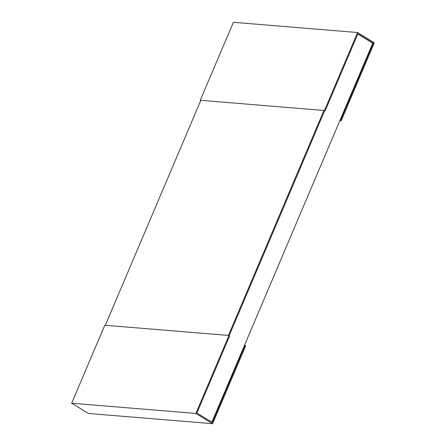 <?xml version="1.0" encoding="UTF-8"?>
<svg xmlns="http://www.w3.org/2000/svg" width="446" height="446" viewBox="0 0 446 446"><rect width="100%" height="100%" fill="white"/><g stroke="black" fill="none" stroke-linecap="round" stroke-linejoin="round"><path stroke-width="0.67" d="M211.867 422.178L372.75 43.162L357.781 34.008M372.75 43.162L373.296 43.206L340.549 120.348L341.218 120.76L374.322 42.777L357.564 32.525L324.459 110.513L325.134 110.92L324.588 110.876L229.194 335.604L324.588 110.876L323.913 110.469L228.43 335.42L105.328 325.285L200.817 100.328L323.913 110.469M212.63 423.7L245.735 345.717L245.06 345.304L212.318 422.451L196.898 413.024L229.645 335.877L228.976 335.47L104.782 325.24L71.678 403.223L195.872 413.453L212.63 423.7L88.436 413.475L71.678 403.223M245.06 345.304L244.514 345.26M228.976 335.47L195.872 413.453M325.134 110.92L357.876 33.779L373.296 43.206M357.564 32.525L233.37 22.3L200.265 100.283L324.459 110.513M200.717 100.562L200.265 100.283M340.549 120.348L340.003 120.303M341.218 120.76L339.858 120.649"/></g></svg>
